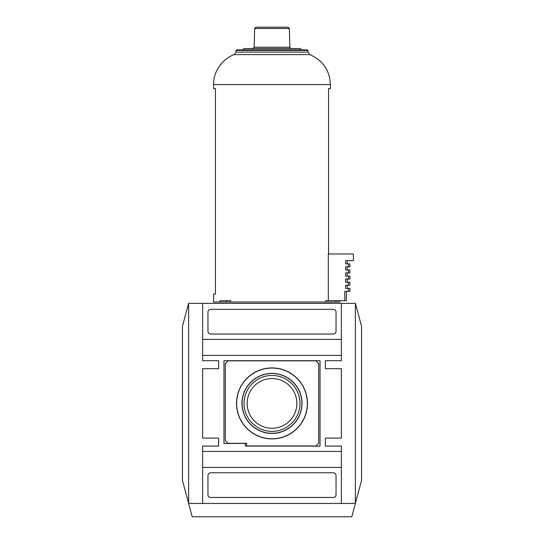 <?xml version="1.0" encoding="UTF-8"?>
<svg xmlns="http://www.w3.org/2000/svg" width="544" height="544" viewBox="0 0 544 544"><rect width="100%" height="100%" fill="white"/><g stroke="black" fill="none" stroke-linecap="round" stroke-linejoin="round"><path stroke-width="0.82" d="M355.382 303.348L361.556 326.4L361.556 480.413L355.382 503.458L355.382 303.348L188.618 303.348L182.444 326.4L182.444 480.413L188.618 503.458L188.618 303.348M355.382 503.458L188.618 503.458L192.195 516.8L351.805 516.8L355.375 503.458M202.626 467.439L202.626 503.458L341.374 503.458L341.374 467.439L202.626 467.439L202.626 451.432L341.374 451.432L341.374 446.094L325.36 446.094L325.36 438.09L341.374 438.09L341.374 368.716L325.36 368.716L325.36 360.713L341.374 360.713L341.374 355.382L202.626 355.382L202.626 339.368L341.374 339.368L341.374 355.382M202.626 355.382L202.626 360.713L218.64 360.713L218.64 368.716L202.626 368.716L202.626 438.09L218.64 438.09L218.64 446.094L202.626 446.094L202.626 451.432M333.37 497.454A2.666 2.666 0 0 0 336.036 494.788L336.036 475.442A2.666 2.666 0 0 0 333.37 472.777L210.63 472.777A2.666 2.666 0 0 0 207.964 475.442L207.964 494.788A2.666 2.666 0 0 0 210.63 497.454L333.37 497.454M341.374 451.432L341.374 467.439M336.036 331.364L336.036 312.025A2.666 2.666 0 0 0 333.37 309.352L210.63 309.352A2.666 2.666 0 0 0 207.964 312.025L207.964 331.364A2.666 2.666 0 0 0 210.63 334.036L333.37 334.036A2.666 2.666 0 0 0 336.036 331.364M341.374 339.368L341.374 303.355L202.626 303.355L202.626 339.368M218.64 438.09L218.64 446.094M218.64 360.713L218.64 368.716M325.36 446.094L325.36 438.09M325.36 368.716L325.36 360.713M320.028 446.094L320.028 360.713L223.972 360.713L223.972 443.428L245.317 443.428L245.317 446.094L320.028 446.094M316.023 445.964L318.689 443.292L318.689 363.514L316.023 360.849L227.977 360.849L225.311 363.514L225.311 440.626L227.977 443.292L246.65 443.292L246.65 445.964L316.023 445.964M236.518 403.403A35.482 35.482 0 0 0 289.741 434.132A35.482 35.482 0 0 0 289.741 372.674A35.482 35.482 0 0 0 236.518 403.403M244.045 403.403A27.955 27.955 0 0 0 285.981 427.618A27.955 27.955 0 0 0 285.981 379.195A27.955 27.955 0 0 0 244.045 403.403M247.146 403.403A24.854 24.854 0 0 0 284.43 424.932A24.854 24.854 0 0 0 284.43 381.881A24.854 24.854 0 0 0 247.146 403.403M241.985 403.403A30.015 30.015 0 0 0 287.008 429.4A30.015 30.015 0 0 0 287.008 377.407A30.015 30.015 0 0 0 241.985 403.403M242.114 403.403A29.886 29.886 0 0 0 286.94 429.284A29.886 29.886 0 0 0 286.94 377.522A29.886 29.886 0 0 0 242.114 403.403M236.647 403.403A35.353 35.353 0 0 0 289.673 434.024A35.353 35.353 0 0 0 289.673 372.79A35.353 35.353 0 0 0 236.647 403.403M328.311 300.682L328.311 253.966L353.376 253.966L353.376 260.658L345.61 260.658L345.61 263.86L348.337 263.86L348.337 266.798L349.908 266.798L349.908 263.86L348.337 263.86M348.337 291.346L349.908 291.346L349.908 288.408L348.337 288.408L348.337 291.346L344.794 291.346L344.794 300.682L335.879 300.682L335.879 302.015L226.603 302.015L226.61 300.682M328.562 253.966L328.562 88.57L330.432 88.57L330.432 84.565C329.725 70.305 322.83 60.323 309.747 54.618L234.253 54.618C222.516 58.473 213.024 72.223 213.568 84.565L213.568 88.57L215.438 88.57L215.438 294.012L213.568 294.012L213.568 302.015L226.603 302.015M242.651 49.878L243.984 48.545L300.016 48.545C300.145 48.151 300.594 48.6 301.349 49.878M234.253 54.618L235.98 52.122L235.98 50.415L236.511 49.878L307.489 49.878L308.02 50.415L308.02 52.122L309.747 54.618M252.824 48.545L254.157 47.246L254.626 28.499L255.959 27.2L288.041 27.2L289.374 28.499L289.843 47.246C290.476 48.402 290.918 48.831 291.176 48.545M348.337 270.001L348.337 272.932L349.908 272.932L349.908 270.001L345.61 270.001L345.61 266.798L348.337 266.798M348.337 276.134L348.337 279.072L349.908 279.072L349.908 276.134L345.61 276.134L345.61 272.932L348.337 272.932M348.337 282.275L348.337 285.206L349.908 285.206L349.908 282.275L345.61 282.275L345.61 279.072L348.337 279.072M348.337 288.408L345.61 288.408L345.61 285.206L348.337 285.206M346.44 291.346L346.44 300.682L344.794 300.682M339.769 300.682L339.769 302.015L335.879 302.015M325.849 302.015L325.849 300.682L335.879 300.682M219.987 302.015L219.987 300.682L230.683 300.682L230.683 302.015M235.98 50.415L308.02 50.415M235.98 52.122L308.02 52.122M213.568 84.565L330.432 84.565M254.626 28.499L289.374 28.499M254.157 47.246L289.843 47.246M347.242 263.86L347.242 260.658M347.242 270.001L347.242 266.798M347.242 276.134L347.242 272.932M347.242 282.275L347.242 279.072M347.242 288.408L347.242 285.206"/></g></svg>
